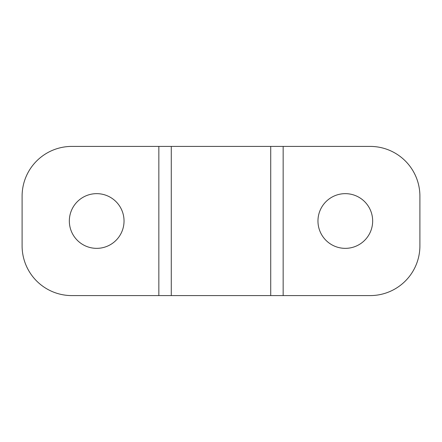 <?xml version="1.0" encoding="UTF-8"?>
<svg xmlns="http://www.w3.org/2000/svg" width="442" height="442" viewBox="0 0 442 442"><rect width="100%" height="100%" fill="white"/><g stroke="black" fill="none" stroke-linecap="round" stroke-linejoin="round"><path stroke-width="0.66" d="M370.175 146.412L283.156 146.412L283.156 295.587L370.175 295.587A49.725 49.725 0 0 0 419.9 245.862L419.9 196.137A49.725 49.725 0 0 0 370.175 146.412M158.844 295.587L158.844 146.412L71.825 146.412A49.725 49.725 0 0 0 22.1 196.137L22.1 245.862A49.725 49.725 0 0 0 71.825 295.587L283.156 295.587M158.844 146.412L171.275 146.412L171.275 295.587M283.156 146.412L171.275 146.412M124.036 221A27.349 27.349 0 0 0 83.013 197.314A27.349 27.349 0 0 0 83.013 244.686A27.349 27.349 0 0 0 124.036 221M372.661 221A27.349 27.349 0 0 0 331.638 197.314A27.349 27.349 0 0 0 331.638 244.686A27.349 27.349 0 0 0 372.661 221M270.725 146.412L270.725 295.587"/></g></svg>
